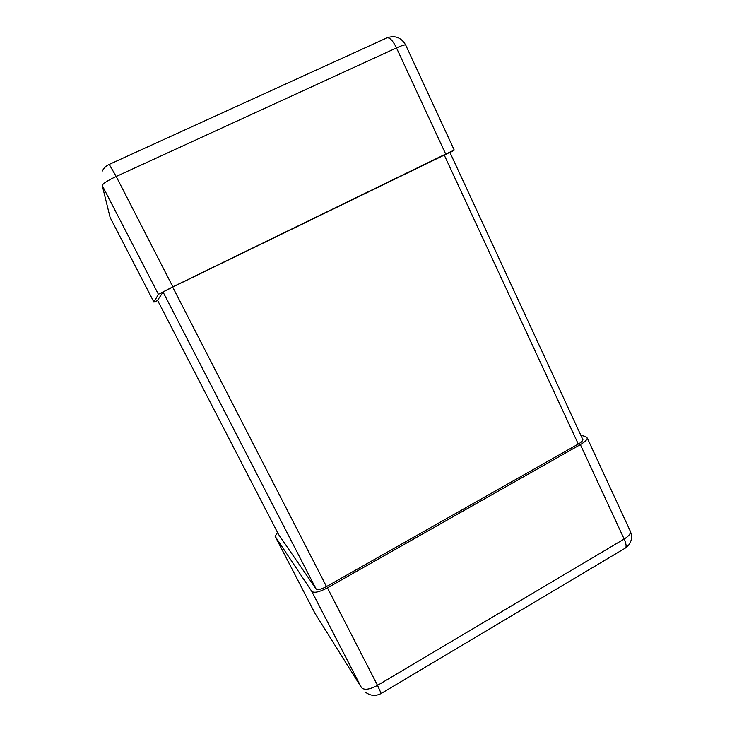 <?xml version="1.0" encoding="UTF-8"?>
<svg xmlns="http://www.w3.org/2000/svg" width="732" height="732" viewBox="0 0 732 732"><rect width="100%" height="100%" fill="white"/><g stroke="black" fill="none" stroke-linecap="round" stroke-linejoin="round"><path stroke-width="1.1" d="M450.034 152.622L454.233 150.097L445.697 154.059L172.862 286.843L158.405 294.291L153.93 302.124L157.645 300.504M580.888 435.357L585.673 436.492L587.274 438.065C587.046 439.868 584.74 442.046 580.366 444.599L327.442 587.86C319.335 592.106 314.11 593.259 311.75 591.337L275.122 536.318L277.538 532.493M582.562 438.98L582.892 439.703C582.736 440.902 581.199 442.357 578.28 444.059L326.499 586.579C321.128 589.397 317.642 590.166 316.05 588.903L278.544 534.433L157.563 300.349L163.053 292.031L172.679 287.072L449.906 152.338M445.697 154.059L396.488 47.909L116.196 176.485L172.862 286.843M158.405 294.291L102.224 185.47L110.12 217.468L153.93 302.124M454.233 150.097L405.647 44.945C401.173 37.433 394.941 35.072 386.944 37.863C389.689 37.295 392.874 40.644 396.488 47.909C401.365 45.704 404.421 44.716 405.647 44.945L405.894 45.485M102.224 185.47C102.745 183.677 107.403 180.676 116.196 176.485L109.224 164.398C106.103 165.853 103.761 168.122 102.196 171.178M110.12 217.468L108.729 211.859M580.366 444.599L624.14 539.027L377.511 685.372L327.442 587.86M311.75 591.337L361.462 687.632L314.925 613.224L275.122 536.318M361.462 687.632C364.216 690.368 369.568 689.617 377.511 685.372L381.189 693.488L625.238 548.14C626.683 546.987 626.317 543.949 624.14 539.027C628.395 536.4 630.527 533.957 630.536 531.716L629.877 530.279M314.925 613.224L315.821 614.66M316.05 588.903L163.053 292.031M326.499 586.579L172.679 287.072M578.28 444.059L444.178 154.928M386.944 37.863L109.224 164.398M587.274 438.065L630.536 531.716C632.768 538.624 631.002 544.105 625.238 548.14M365.295 692.097C370.374 695.94 375.672 696.407 381.189 693.488M582.892 439.703L449.878 152.283"/></g></svg>

